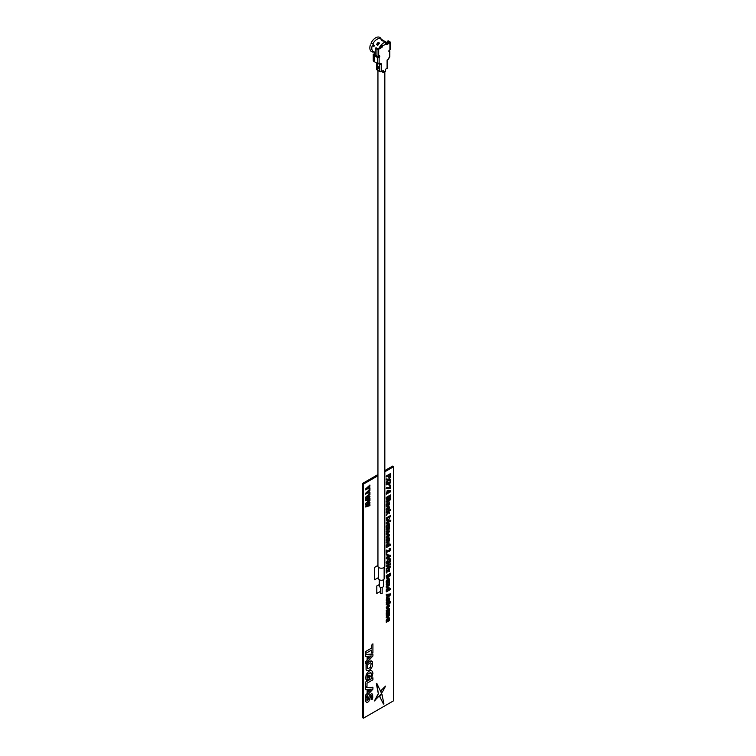 <?xml version="1.0" encoding="UTF-8"?>
<svg xmlns="http://www.w3.org/2000/svg" width="756" height="756" viewBox="0 0 756 756"><rect width="100%" height="100%" fill="white"/><g stroke="black" fill="none" stroke-linecap="round" stroke-linejoin="round"><path stroke-width="1.13" d="M381.922 593.309L380.627 593.621L380.627 587.299M383.519 579.672L383.519 586.146A2.136 1.228 180 0 1 382.205 587.289A2.136 1.228 180 0 1 379.881 587.015A2.136 1.228 180 0 1 379.247 586.146L379.247 579.672M384.133 567.425L384.133 578.68A2.74 1.588 180 0 1 382.432 580.145A2.74 1.588 180 0 1 379.446 579.795A2.74 1.588 180 0 1 378.643 578.68L378.643 567.425M377.943 70.478L377.943 566.225A3.449 1.994 0 0 0 378.945 567.633A3.449 1.994 0 0 0 382.706 568.068A3.449 1.994 0 0 0 384.832 566.225L384.832 71.603M369.939 502.267L369.939 503.137L367.18 505.566L369.939 504.715L369.939 505.632L365.62 506.974L365.62 506.038L368.408 503.581L365.62 504.337L365.583 503.383L369.892 499.735L369.939 500.68L367.18 503.014L369.939 502.267L367.246 502.957M367.246 505.509L369.939 504.715M365.62 506.974L365.583 506.019L368.304 503.609M369.939 496.078L369.939 496.947L367.18 499.376L369.939 498.516L369.939 499.442L365.62 500.784L365.62 499.848L368.408 497.382L365.62 498.138L365.583 497.183L369.892 493.545L369.939 494.49L367.18 496.815L369.939 496.078L367.246 496.768M367.246 499.31L369.939 498.516M365.62 500.784L365.583 499.82L368.304 497.41M369.939 492.128L369.939 493.12L367.492 493.101L365.583 494.15L365.583 493.252L369.892 489.33L369.939 490.351L368.427 492.109L369.939 492.128L368.446 492.09M369.939 487.847L369.939 488.848L367.492 488.82L365.583 489.869L365.583 488.981L369.892 485.05L369.939 486.07L368.427 487.837L369.939 487.847L368.446 487.809M389.142 619.797L389.453 620.553L386.307 622.377L386.25 620.383L387.875 617.699L389.085 617.539L389.453 619.665M386.307 622.377L386.203 620.364L387.828 617.68L389.085 617.539M386.307 617.841L386.307 616.943L388.792 614.864L388.197 614.43L386.307 615.478L386.259 614.562L389.416 612.738L389.189 615.856L386.259 617.813L386.259 616.924L388.745 614.836L388.149 614.401M386.307 613.692L386.307 612.795L388.792 610.716L388.197 610.281L386.307 611.33L386.259 610.413L389.416 608.589L389.189 611.698L386.259 613.664L386.259 612.776L388.745 610.687L388.149 610.253M387.686 608.863L387.686 606L386.93 609.053L386.25 607.833L387.866 604.998L389.056 604.857L389.51 605.906L387.686 608.863L387.639 606.028M386.883 609.024L386.203 607.805L387.819 604.98L389.056 604.857M389.453 602.182L390.682 601.474L390.729 602.39L389.453 603.704L388.792 604.082L388.745 603.534M388.792 604.082L388.792 603.505L386.307 604.942L386.259 604.025L390.729 601.492M386.307 603.09L386.307 602.201L388.792 600.113L388.197 599.678L386.307 600.727L386.259 599.81L389.416 597.996L389.189 601.105L386.259 603.071L386.259 602.173L388.745 600.094L388.149 599.659M386.307 595.331L386.259 594.358L390.616 593.904L390.616 594.726L386.307 599.234L387.185 597.382L387.185 595.208L386.307 595.331L386.307 594.377L390.616 593.904M386.307 599.234L387.148 595.218M389.132 589.349L390.682 588.452L390.729 589.368L386.307 591.92L386.25 589.935L387.875 587.251L389.085 587.091L389.085 589.415L390.729 588.47M386.307 591.92L386.203 589.907L387.828 587.223L389.085 587.091M386.307 587.384L386.307 586.495L388.792 584.407L388.197 583.972L386.307 585.021L386.259 584.105L389.416 582.29L389.189 585.399L386.259 587.365L386.259 586.467L388.745 584.388L388.149 583.953M389.142 580.655L389.453 581.421L386.307 583.235L386.25 581.251L387.875 578.567L389.085 578.406L389.416 580.495M386.307 583.235L386.203 581.222L387.828 578.538L389.085 578.406M387.507 578.085L386.259 577.083L386.259 575.675L390.568 573.19L390.54 575.07L389.491 576.677L386.656 578.189M389.444 576.648L388.622 576.611L389.444 576.648M388.745 568.881L389.416 568.493L389.453 571.328L386.968 571.092L386.968 572.642L386.307 573.02L386.259 570.062L388.745 570.298L388.745 568.881L389.453 568.521M390.616 566.064L390.616 566.953L386.307 569.448L386.307 568.55L388.187 567.463L388.187 565.743L386.307 566.83L386.259 565.913L390.568 563.418L390.616 564.335L388.962 565.299L388.962 567.019L390.616 566.064L388.962 566.972M386.307 569.448L386.259 568.531L388.14 567.444L388.14 565.772M389.926 562.596L389.368 562.247L389.954 560.413L389.51 559.402L388.48 559.506L386.968 562.199L387.743 563.154L387.743 561.717L388.518 561.273L388.518 563.759L386.77 564.023L386.193 562.634L388.48 558.608L389.973 558.41L390.729 559.988L389.926 562.596L389.331 562.218L389.491 559.393M387.289 563.059L388.518 561.273M386.751 564.004L386.146 562.606L388.442 558.59L389.926 558.382M387.932 554.857L390.682 555.339L390.729 556.293L386.307 558.845L386.307 557.956L387.185 557.446L387.185 555.339L387.932 554.857L390.729 555.367M386.307 558.845L386.259 557.928L387.148 557.418L387.148 555.31L387.97 554.885M386.675 553.921L386.675 555.008L386.675 553.921M386.307 553.42L386.307 550.103L389.378 550.689L389.954 549.707L389.179 549.461L389.179 548.572L390.342 548.412L390.729 549.31L389.435 551.549L387.025 551.332L387.025 553.005L386.307 553.42L386.259 550.075L389.34 550.661L389.907 549.678L389.132 549.442L389.132 548.544L390.323 548.402M389.132 545.038L390.682 544.14L390.729 545.057L386.307 547.609L386.25 545.624L387.875 542.94L389.085 542.78L389.085 545.114L390.729 544.169M386.307 547.609L386.203 545.596L387.828 542.912L389.085 542.78M386.307 543.082L386.307 542.184L388.792 540.105L388.197 539.671L386.307 540.72L386.259 539.793L389.416 537.979L389.189 541.088L386.259 543.054L386.259 542.156L388.745 540.077L388.149 539.642M386.675 538.234L386.25 537.185L387.875 534.379L389.085 534.303L389.51 535.305L387.885 538.149L386.713 538.263L386.203 537.166L387.837 534.36L389.047 534.275M386.307 534.52L386.307 533.632L388.792 531.553L386.307 532.158L386.307 531.27L388.792 529.172L386.307 529.795L386.259 528.879L389.416 527.064L388.953 530.504L389.51 531.421L388.14 533.462L386.307 534.52L386.259 533.604L388.745 531.525L387.667 531.326M388.905 530.476L389.463 531.392L388.905 530.476M386.307 532.158L386.259 531.241L387.771 530.372L388.575 528.737M389.142 525.429L389.453 526.195L386.307 528.009L386.25 526.025L387.875 523.341L389.085 523.18L389.416 525.269M386.307 528.009L386.203 525.996L387.828 523.313L389.085 523.18M386.259 522.623L389.453 520.827L389.453 521.725L386.307 523.539L386.259 522.623L389.453 520.827M390.219 520.213L390.739 520.487L390.219 520.213L389.69 521.101L390.209 521.366L389.69 521.101L390.219 520.213M386.826 520.969L386.259 517.964L390.616 515.497L388.395 520.733L386.826 520.969L386.307 517.992L390.616 515.497M386.307 515.545L387.743 511.982L386.307 512.814L386.259 511.897L390.682 509.346L390.729 510.262L388.149 511.755L389.416 512.36L389.453 513.494L387.951 512.766L386.307 515.545L387.658 512.039M388.811 509.582L388.792 507.966L387.866 507.38L386.883 510.631L386.25 509.402L387.866 506.482L389.009 506.359L389.51 507.541L388.811 509.582L388.745 507.938L387.819 507.361M386.845 510.602L386.203 509.374L387.828 506.463L388.99 506.35M389.142 504.044L389.453 504.8L386.307 506.624L386.25 504.63L387.875 501.946L389.085 501.795L389.453 503.912M386.307 506.624L386.203 504.611L387.828 501.927L389.066 501.776M386.259 501.237L390.729 498.705L390.729 499.603L386.307 502.154L386.259 501.237L390.729 498.705M387.507 499.81L386.259 498.809L386.259 497.401L390.568 494.915L390.54 496.796L389.491 498.402L386.628 499.896M389.444 498.374L388.622 498.336L389.444 498.374M387.932 490.247L390.729 490.748L390.729 491.683L386.307 494.235L386.307 493.347L387.185 492.836L387.148 490.701L390.729 490.748M386.307 494.235L387.185 490.729L387.97 490.275M389.85 485.56L390.616 485.172L390.219 488.593L386.146 488.697L386.496 487.705L389.85 487.601L389.85 485.56L390.616 485.172M386.307 484.917L386.259 484.001L390.568 481.506L389.387 485.172L388.253 484.804L388.187 483.831L386.307 484.917L386.307 484.02L390.616 481.534M389.387 485.172L388.206 484.785L389.349 485.154L388.206 484.785L388.14 483.802M386.307 483.349L387.828 480.268L386.259 479.975L386.259 478.926L388.49 479.313L390.616 476.563L389.236 479.465L390.616 479.701L390.616 480.759L388.527 480.391L386.307 483.349L386.259 482.271L387.781 480.258M389.841 476.422L389.841 474.891L388.234 477.348L388.234 475.817L386.259 476.913L386.259 476.015L390.568 473.53L390.616 475.978L389.841 476.422L389.803 474.919M388.234 477.348L388.197 475.845M377.943 475.77L363.419 484.142L363.419 718.2L393.611 700.774L393.611 466.717L384.832 471.782M379.247 584.568L376.79 585.985L376.79 593.451L380.627 591.296M377.943 565.403L374.636 567.312L374.636 579.757L378.643 577.499M393.611 466.717L384.832 471.29L393.177 466.471L384.832 471.035L392.581 466.121L384.832 470.591M363.419 484.142L377.943 475.269L362.993 483.897L362.993 717.954L362.776 483.774L362.389 717.605L362.389 483.547L377.943 475.014L362.776 483.774L363.419 718.2M379.247 584.615L376.79 585.985M376.838 586.013L376.838 593.479M377.943 565.45L374.683 567.331L374.683 579.786M386.307 476.932L386.259 476.015M386.307 476.044L390.616 473.549M386.307 480.003L386.307 478.945L388.49 479.313M388.527 479.342L390.616 476.563M389.236 479.465L390.616 479.701M388.962 483.386L389.397 484.284L389.841 482.876L388.962 483.386M388.962 483.698L389.397 484.284L389.803 482.895M388.915 483.679L389.349 484.256M386.193 488.726L386.543 487.733L389.85 487.601M389.898 487.629L389.898 485.588M387.904 491.315L387.904 492.421L389.378 491.57L387.904 491.315M387.904 492.373L389.312 491.561M387.554 499.839L386.307 498.828L386.307 497.429L390.616 494.944M389.491 498.402L388.66 498.365M389.841 496.286L388.905 496.824L389.387 497.561L389.841 496.286M388.905 497.061L389.387 497.561L389.803 496.305M388.187 497.24L387.081 497.873L387.582 498.922L388.187 497.24M387.081 498.138L387.582 498.922L388.14 497.259M388.858 497.032L389.34 497.542M387.034 498.109L387.535 498.903M386.307 502.154L386.307 501.256M386.968 504.384L387.885 504.876L388.792 503.326L387.885 502.834L386.968 504.384L387.885 504.876L388.792 503.326L387.885 502.834M388.745 503.298L387.847 502.816M386.921 504.356L387.847 504.857M387.866 507.38L388.745 507.938M386.307 512.814L386.259 511.897M386.307 511.925L390.729 509.374M388.149 511.755L389.453 512.388M389.841 516.839L387.081 518.436L387.384 520.005L389.501 518.739L389.841 516.839M387.365 519.996L389.453 518.71L389.803 517.151M390.786 520.506L390.266 520.232L390.786 520.506L390.257 521.385L389.727 521.12L390.257 521.385M386.307 523.539L386.307 522.651M386.968 525.77L387.885 526.27L388.792 524.711L387.885 524.229L386.968 525.77L387.885 526.27L388.792 524.711L387.885 524.229M388.745 524.692L387.847 524.201M386.921 525.751L387.847 526.242M386.307 529.795L386.259 528.879M386.307 528.907L389.453 527.083M387.696 529.002L388.745 529.153M387.715 531.345L388.745 531.525M388.953 530.504L389.51 531.421M386.968 536.788L387.885 537.251L388.792 535.739L387.885 535.267L386.968 536.788L387.885 537.251L388.792 535.739L387.885 535.267M388.745 535.711L387.837 535.248M386.921 536.76L387.837 537.223M386.307 540.72L386.259 539.793M386.307 539.822L389.453 538.007M388.197 539.671L388.745 540.077M386.968 545.369L387.885 545.87L388.792 544.311L387.885 543.829L386.968 545.369L387.885 545.87L388.792 544.311L387.885 543.829M388.745 544.292L387.847 543.8M386.921 545.35L387.847 545.841M389.132 549.442L389.907 549.678M387.185 554.224L386.722 553.95L386.722 555.036L386.25 554.762L386.722 555.036M387.904 555.925L387.904 557.03L389.378 556.18L387.904 555.925M387.904 556.983L389.312 556.17M386.968 562.199L387.696 563.125M386.307 566.83L386.259 565.913M386.307 565.932L390.616 563.447M386.307 573.02L386.307 570.081L388.745 570.298M388.792 570.326L388.792 568.909M387.554 578.113L386.307 577.102L386.307 575.703L390.616 573.218M389.491 576.677L388.66 576.639M389.841 574.551L388.905 575.099L389.387 575.836L389.841 574.551M388.905 575.335L389.387 575.836L389.803 574.579M388.187 575.514L387.081 576.148L387.582 577.197L388.187 575.514M387.081 576.412L387.582 577.197L388.14 575.533M388.858 575.307L389.34 575.817M387.034 576.384L387.535 577.178M386.968 580.995L387.885 581.496L388.792 579.937L387.885 579.455L386.968 580.995L387.885 581.496L388.792 579.937L387.885 579.455M388.745 579.918L387.847 579.427M386.921 580.977L387.847 581.468M386.307 585.021L386.259 584.105M386.307 584.133L389.453 582.309M388.197 583.972L388.745 584.388M386.968 589.68L387.885 590.171L388.792 588.622L387.885 588.13L386.968 589.68L387.885 590.171L388.792 588.622L387.885 588.13M388.745 588.603L387.847 588.111M386.921 589.652L387.847 590.152M387.96 596.597L389.463 594.981L387.96 595.104L387.96 596.597M387.96 596.522L389.387 594.991M386.307 600.727L386.259 599.81M386.307 599.839L389.453 598.015M388.197 599.678L388.745 600.094M386.307 604.942L386.307 604.053L388.745 602.145M388.792 602.163L389.453 601.785M386.911 607.455L387.204 608.107M388.291 605.707L388.291 607.626L388.849 606.369L388.253 605.688M388.253 607.597L388.631 605.792M386.307 611.33L386.259 610.413M386.307 610.432L389.453 608.618M388.197 610.281L388.745 610.687M386.307 615.478L386.259 614.562M386.307 614.581L389.453 612.766M388.197 614.43L388.745 614.836M386.968 620.137L387.885 620.629L388.792 619.079L387.885 618.588L386.968 620.137L387.885 620.629L388.792 619.079L387.885 618.588M388.745 619.051L387.847 618.559M386.921 620.109L387.847 620.6M365.62 489.897L365.62 489L367.444 487.903M367.492 487.922L369.939 485.078M365.62 494.178L365.62 493.281L367.444 492.175M367.492 492.203L369.939 489.359M365.62 498.138L365.583 497.183M365.62 497.212L369.939 493.573M365.62 504.337L365.583 503.383M365.62 503.401L369.939 499.763M377.943 474.57L362.389 483.547M380.93 39.142A7.314 4.224 120 0 0 380.627 38.934A7.314 4.224 120 0 0 376.96 39.293A7.314 4.224 120 0 0 372.84 44.037L370.988 43.243A8.231 4.753 120 0 1 375.675 37.8A8.231 4.753 120 0 1 380.362 37.828L381.09 39.274M372.84 44.037L374.324 45.587A7.314 4.224 120 0 0 374.107 46.144L372.198 45.71A7.314 4.224 120 0 0 371.791 48.261A7.314 4.224 120 0 0 373.303 51.606L374.589 52.353M374.589 54.819L374.589 52.022L375.241 52.4M373.974 46.362L372.198 45.71M381.704 45.436A6.095 3.525 120 0 0 380.353 47.297L380.844 47.014A1.219 0.709 120 0 0 381.704 45.521L381.704 44.368L382.574 45.936L386.023 44.028A1.219 0.709 120 0 0 386.278 44.585A1.219 0.709 120 0 0 386.883 44.519L389.907 42.78L389.907 49.754L388.82 50.869L388.953 51.654L389.472 51.493L389.472 57.002L387.1 60.612L387.1 68.305L385.371 69.297L385.371 71.291L383.216 72.538L383.216 70.544L381.496 71.537L381.496 63.844L379.125 62.975L377.395 63.447L374.125 61.557L374.125 55.585A3.052 1.758 180 0 1 373.237 54.337A3.052 1.758 180 0 1 373.266 54.092L378.255 56.974L378.907 56.105L379.767 56.596L379.644 55.821L378.69 56.227L378.69 49.253L381.704 47.515A1.219 0.709 120 0 0 382.574 46.012L382.574 45.936M386.883 44.519L386.023 44.028L386.514 43.744A6.095 3.525 120 0 0 386.486 43.725A6.095 3.525 120 0 0 385.957 43.508M379.55 43.12A7.314 4.224 120 0 0 377.811 45.322L376.516 44.576A7.314 4.224 -60 0 1 378.255 42.374L379.55 43.12L378.274 42.402L378.113 43.054A6.709 3.874 120 0 0 377.046 44.406L376.677 44.67M379.125 62.975L379.125 57.475L379.767 56.596M381.496 63.844L379.899 64.373L377.395 63.447L377.395 57.475L374.125 55.585M376.535 68.673A3.052 1.758 -0 0 0 376.507 68.928A3.052 1.758 -0 0 0 377.395 70.166L379.767 71.537L379.767 64.326L377.669 63.542M379.767 71.537A1.219 0.709 -0 0 0 381.496 71.537M383.216 72.538L382.356 72.037M387.1 68.305A1.219 0.709 0 0 0 387.459 67.804L387.459 60.48L389.812 56.889M387.1 60.083L387.1 60.612L387.1 60.083M389.472 56.473L389.472 57.002L389.472 56.473M389.075 50.274L389.472 50.501A1.219 0.709 180 0 1 389.831 50.992A1.219 0.709 180 0 1 389.472 51.493M389.907 49.754A1.219 0.709 -0 0 0 390.257 49.253L390.257 42.279A1.219 0.709 180 0 1 389.907 42.78M387.318 42.808L387.318 41.287L388.178 40.786L389.907 41.788A1.219 0.709 180 0 1 390.257 42.279M387.318 41.287L389.038 42.279L386.514 43.744M386.023 43.942L385.163 42.374A7.314 4.224 -60 0 1 387.091 42.667A7.314 4.224 -60 0 1 387.639 43.092M378.69 49.253A1.219 0.709 180 0 1 376.96 49.253L376.96 56.227A1.219 0.709 -0 0 0 378.69 56.227M376.96 56.227L375.241 55.226L375.241 48.261L376.101 47.76L377.83 48.753L380.353 47.297M375.241 48.261L376.96 49.253M379.125 57.475A1.219 0.709 180 0 1 377.395 57.475M377.395 70.166L377.395 68.182L378.472 68.796L378.472 66.811L377.395 66.188L377.395 63.447M377.395 68.182A3.052 1.758 180 0 1 376.507 66.934A3.052 1.758 180 0 1 376.535 66.679A6.095 3.525 180 0 1 376.932 65.838M378.472 67.804L378.255 67.681A1.833 1.058 180 0 1 377.726 66.934A1.833 1.058 180 0 1 377.745 66.783A4.876 2.816 180 0 1 377.858 66.452M379.228 47.949A7.314 4.224 -60 0 1 381.704 44.368A7.314 4.224 -60 0 1 385.163 42.374M374.589 54.271L373.266 54.092M374.995 55.084L374.655 54.555L374.995 55.084M373.237 54.337L373.237 60.31A3.052 1.758 -0 0 0 374.125 61.557M376.535 64.695A3.052 1.758 -0 0 0 376.507 64.94A3.052 1.758 -0 0 0 377.395 66.188M381.704 40.38A7.314 4.224 -60 0 1 383.453 40.569L384.738 41.325A7.314 4.224 120 0 0 382.999 41.126L381.704 40.38M381.071 39.189L381.005 38.745A8.231 4.753 -60 0 1 381.213 39.274M379.332 57.343L378.472 56.322M373.899 51.947A8.231 4.753 -60 0 1 370.336 44.906M384.511 41.23L383.453 40.569L382.923 41.013A6.709 3.874 120 0 0 382.697 40.956M372.443 661.642L371.092 660.782L372.396 661.623L371.092 660.782L367.359 662.936L366.055 665.28L366.093 669.873C368.21 671.517 370.327 670.298 372.443 666.206L372.443 661.642L371.139 660.81L367.397 662.965L366.093 665.308L366.093 669.873L366.707 670.477M367.303 665.592L367.303 668.2L368.096 668.654L370.44 667.302L371.234 663.324L370.44 662.87L368.096 664.222L367.303 665.592M367.303 668.2L368.096 668.654L370.393 667.274L371.234 663.324L370.44 662.87M366.055 669.844L366.679 670.468M367.255 668.172L368.059 668.625M371.196 663.295L370.393 662.851M367.18 693.441L365.62 695.085L365.62 697.136L372.916 689.16L372.916 687.232L365.62 687.695L365.62 689.689L367.18 689.538L367.18 693.441L365.583 695.066L365.62 697.136M368.465 692.09L371.253 689.141L368.465 689.415L368.465 692.09M367.142 689.538L367.142 693.422M372.916 687.232L365.583 687.667L365.62 689.689M368.465 692.023L371.187 689.151M365.62 686.448L367 686.363L367 683.207L372.916 679.795L372.916 677.848L365.583 682.035L365.62 686.448L365.583 682.035M372.916 677.848L365.62 682.054M371.073 699.319L372.292 699.243L372.755 697.684L372.623 694.348L371.829 693.649L369.589 694.981L367.69 700.387L366.934 699.253L367.662 696.144L365.81 698.175L365.62 699.999L365.913 701.719L366.707 702.437L367.803 702.192L368.928 701.114L370.799 695.728L371.602 696.815L371.073 699.319L371.565 696.786L370.752 695.7M370.799 695.728L371.338 695.747M372.623 694.348L371.829 693.649L369.542 694.953L368.059 699.895L367.095 700.292M372.576 694.32L371.791 693.621L372.576 694.32M367.643 700.358L367.142 700.321M367.662 696.144L365.772 698.147L365.876 701.7L366.707 702.437M381.619 693.469L376.781 683.329L376.356 683.689L378.312 693.602L374.532 700.699L381.619 693.469M376.781 683.329L378.312 693.602M378.274 693.913L374.768 701.01M381.931 694.102L379.701 696.559L383.5 704.044L383.878 703.675L381.931 694.102L379.663 696.531L383.462 704.025L383.878 703.675M385.541 686.146L381.345 690.2L382.356 692.137L385.541 686.146L381.345 690.2M381.383 690.228L382.356 692.137M369.75 675.193L368.465 675.93L368.465 677.47L367.312 678.141L367.303 675.316L368.096 673.917L370.449 672.566L371.527 674.267L370.865 676.592L371.839 677.253L372.916 673.369L372.443 671.337L371.149 670.487L369.268 670.997L367.388 672.66L366.093 674.995L365.857 679.172L366.518 680.315L369.75 678.453L369.703 675.165L368.418 675.902L368.418 677.452L367.293 678.104M370.449 672.566L371.48 674.239L370.818 676.563L371.839 677.253M370.402 672.538L371.196 673.02M372.406 671.319L371.101 670.468L372.406 671.319L371.101 670.468L369.221 670.978L367.35 672.632L365.583 677.518L366.518 680.315M371.536 652.872L372.916 652.787L372.916 643.838L371.536 645.34L371.536 648.138L365.583 651.53L365.583 653.477L371.536 650.084L371.536 652.872L371.498 650.113M371.536 648.138L365.583 651.53M365.62 651.549L365.62 653.496M372.916 643.838L371.498 645.312L371.498 648.109M367.18 660.234L365.62 661.887L365.62 663.929L372.916 655.953L372.916 654.034L365.62 654.488L365.62 656.482L367.18 656.331L367.18 660.234L365.583 661.859L365.62 663.929M368.465 658.882L371.253 655.943L368.465 656.217L368.465 658.882M367.142 656.331L367.142 660.215M372.916 654.034L365.583 654.469L365.62 656.482M368.465 658.816L371.187 655.943M379.077 43.621L378.113 43.054M382.574 46.012L381.704 45.521M381.704 47.515L380.844 47.014M377.046 44.406L378.028 44.982M382.149 593.621L382.149 587.299M389.831 50.992L389.831 56.832M376.507 66.934L376.507 68.928M376.507 62.928L376.507 64.94M380.627 38.934L387.091 42.667"/></g></svg>
